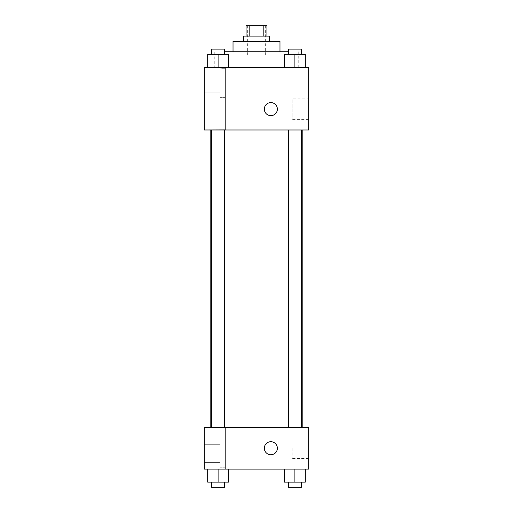 <?xml version="1.0" encoding="UTF-8"?>
<svg xmlns="http://www.w3.org/2000/svg" width="513" height="513" viewBox="0 0 513 513"><rect width="100%" height="100%" fill="white"/><g stroke="black" fill="none" stroke-linecap="round" stroke-linejoin="round"><path stroke-width="0.38" stroke-dasharray="2.56 1.92" d="M256.5 56.949L247.369 56.949L256.5 56.949M256.5 25.65L247.369 25.65L256.5 25.65M263.195 36.083L263.195 25.65L266.933 25.65L266.933 36.083L249.805 36.083L266.933 36.083M263.195 25.65L246.067 25.65L246.067 36.083L249.805 36.083L246.067 36.083M269.543 36.083L243.457 36.083M243.457 41.303L269.543 41.303L243.457 41.303M249.805 36.083L249.805 25.65M279.976 41.303L233.024 41.303M233.024 51.736L279.976 51.736L233.024 51.736M288.377 51.736L224.623 51.736M214.767 67.383L298.233 67.383L214.767 67.383L214.767 51.736M308.672 67.383L204.328 67.383L204.328 129.904L225.201 129.904L225.201 67.466L204.328 67.466L225.201 67.466L225.201 129.904L204.328 129.988L308.672 129.988L308.672 67.383M207.669 67.383L228.535 67.383L207.669 67.383L228.535 67.383L207.669 67.383L218.102 67.383L218.102 54.346L207.669 54.346L224.623 54.346L207.669 54.346L207.669 67.383L218.102 67.383L207.669 67.383L207.669 54.346L207.669 67.383L228.535 67.383L218.102 67.383L218.102 54.346L228.535 54.346L211.58 54.346L228.535 54.346L228.535 67.383L228.535 54.346M284.465 67.383L305.331 67.383L284.465 67.383L305.331 67.383L284.465 67.383L294.898 67.383L294.898 54.346L284.465 54.346L301.42 54.346L284.465 54.346L284.465 67.383L294.898 67.383L284.465 67.383L284.465 54.346L284.465 67.383L305.331 67.383L294.898 67.383L294.898 54.346L305.331 54.346L288.377 54.346L305.331 54.346L305.331 67.383L305.331 54.346M277.373 109.122A6.522 6.522 0 0 0 267.587 103.472A6.522 6.522 0 0 0 267.587 114.771A6.522 6.522 0 0 0 277.373 109.122A6.522 6.522 0 0 1 267.587 114.771A6.522 6.522 0 0 1 267.587 103.472A6.522 6.522 0 0 1 277.373 109.122M225.201 68.691L225.201 97.38L225.201 68.691L219.981 68.691L219.981 97.38L219.981 68.691L219.981 97.38L219.981 68.691L225.201 68.691L225.201 97.38L225.201 68.691M219.981 83.035L219.981 73.904L219.981 83.035M204.328 83.035L204.328 73.904L204.328 83.035M308.672 98.862L308.672 119.382L308.672 98.862L292.186 98.862L292.186 119.382L292.186 98.862M204.328 129.904L225.201 129.904L225.201 67.466L204.328 67.466M264.33 109.122A6.522 6.522 0 0 0 274.109 114.771A6.522 6.522 0 0 0 274.109 103.472A6.522 6.522 0 0 0 264.33 109.122M204.328 115.643L204.328 102.6L204.334 115.643M294.898 129.988L301.42 129.988L294.898 129.988M218.102 129.988L224.623 129.988L218.102 129.988M256.5 129.988L302.202 129.988L256.5 129.988M256.5 427.355L210.798 427.355L256.5 427.355M294.898 427.355L288.377 427.355L294.898 427.355M218.102 427.355L211.58 427.355L218.102 427.355M204.328 427.355L225.201 427.355L204.328 427.355L204.328 469.094L225.201 469.094L225.201 427.271L204.328 427.355M225.201 469.094L308.672 469.094L308.672 427.355L225.201 427.271L225.201 469.094L225.201 427.355M204.328 448.221L204.328 441.699L204.334 448.221M204.328 453.441L204.328 462.572L204.328 453.441M219.981 453.441L219.981 444.309L219.981 453.441M219.981 439.096L219.981 467.785L219.981 439.096L219.981 467.785L219.981 439.096L225.201 439.096L225.201 467.785L225.201 439.096L219.981 439.096M225.201 439.096L225.201 467.785L225.201 439.096M225.201 427.271L204.328 427.271L225.201 427.271M228.535 482.13L228.535 469.094L228.535 482.13L218.102 482.13L228.535 482.13L218.102 482.13L218.102 469.094L228.535 469.094L207.669 469.094L228.535 469.094L207.669 469.094L218.102 469.094L218.102 482.13L207.669 482.13L207.669 469.094L207.669 482.13L224.623 482.13L207.669 482.13L207.669 469.094M305.331 482.13L305.331 469.094L305.331 482.13L294.898 482.13L305.331 482.13L294.898 482.13L294.898 469.094L284.465 469.094L305.325 469.094L284.465 469.094L284.465 482.13L294.898 482.13L284.465 482.13L284.465 469.094L305.331 469.094L294.898 469.094L305.331 469.094L294.898 469.094L294.898 482.13L284.465 482.13L284.465 469.094M308.672 448.221L308.672 458.481L308.672 448.221M292.186 448.221L292.186 458.481L292.186 448.221M264.33 448.221A6.522 6.522 0 0 0 274.109 453.87A6.522 6.522 0 0 0 274.109 442.578A6.522 6.522 0 0 0 264.33 448.221M277.373 448.221A6.522 6.522 0 0 0 267.587 442.578A6.522 6.522 0 0 0 267.587 453.87A6.522 6.522 0 0 0 277.373 448.221A6.522 6.522 0 0 1 267.587 453.87A6.522 6.522 0 0 1 267.587 442.578A6.522 6.522 0 0 1 277.373 448.221M288.377 482.13L288.377 487.35L301.42 487.35L288.377 487.35L301.42 487.35L301.42 482.13L288.377 482.13L301.42 482.13M294.898 482.13L294.898 469.094M211.58 482.13L211.58 487.35L224.623 487.35L211.58 487.35L224.623 487.35L224.623 482.13L211.58 482.13L224.623 482.13M218.102 482.13L218.102 469.094M288.377 54.346L288.377 49.126L301.42 49.126L288.377 49.126L301.42 49.126L301.42 54.346M294.898 67.383L294.898 54.346M211.58 54.346L211.58 49.126L224.623 49.126L211.58 49.126L224.623 49.126L224.623 54.346M218.102 67.383L218.102 54.346M247.369 25.65L247.369 56.949M265.631 25.65L265.631 56.949M298.233 67.383L298.233 51.736M225.201 97.38L219.981 97.38L225.201 97.38M204.328 92.167L219.981 92.167L204.328 92.167M204.328 73.904L219.981 73.904L204.328 73.904M308.672 119.382L292.186 119.382M224.623 427.271L224.623 129.988M211.58 427.271L211.58 129.988M301.42 427.355L301.42 129.988M288.377 427.355L288.377 129.988M204.328 462.572L219.981 462.572L204.328 462.572M204.328 444.309L219.981 444.309L204.328 444.309M225.201 467.785L219.981 467.785L225.201 467.785M308.672 437.967L292.186 437.967M308.672 458.481L292.186 458.481"/><path stroke-width="0.77" d="M249.805 36.083L249.805 25.65L246.067 25.65L246.067 36.083M249.805 25.65L266.933 25.65L266.933 36.083M263.195 36.083L263.195 25.65M243.457 41.303L243.457 36.083L269.543 36.083L269.543 41.303M233.024 51.736L233.024 41.303L279.976 41.303L279.976 51.736M224.623 51.736L288.377 51.736M204.328 67.383L308.672 67.383L308.672 129.988L204.328 129.988L225.201 129.904L225.201 67.466L204.328 67.383M264.33 109.122A6.522 6.522 0 0 1 274.109 103.472A6.522 6.522 0 0 1 274.109 114.771A6.522 6.522 0 0 1 264.33 109.122M204.328 67.466L204.328 129.904M225.201 427.355L308.672 427.355L308.672 469.094L204.328 469.094L204.328 427.271L225.201 427.271L225.201 469.094M264.33 448.221A6.522 6.522 0 0 1 274.109 442.578A6.522 6.522 0 0 1 274.109 453.87A6.522 6.522 0 0 1 264.33 448.221M284.465 469.094L284.465 482.13L305.331 482.13L305.331 469.094L305.331 482.13M294.898 482.13L294.898 469.094M301.42 482.13L301.42 487.35L288.377 487.35L288.377 482.13M207.669 469.094L207.669 482.13L228.535 482.13L228.535 469.094L228.535 482.13M218.102 482.13L218.102 469.094M224.623 482.13L224.623 487.35L211.58 487.35L211.58 482.13M284.465 67.383L284.465 54.346L305.331 54.346L305.331 67.383L305.331 54.346M294.898 67.383L294.898 54.346M301.42 54.346L301.42 49.126L288.377 49.126L288.377 54.346M207.669 67.383L207.669 54.346L228.535 54.346L228.535 67.383L228.535 54.346M218.102 67.383L218.102 54.346M224.623 54.346L224.623 49.126L211.58 49.126L211.58 54.346M302.202 427.355L302.202 129.988M210.798 427.271L210.798 129.988M288.377 129.988L288.377 427.355M301.42 129.988L301.42 427.355M224.623 427.271L224.623 129.988M211.58 427.271L211.58 129.988"/></g></svg>
